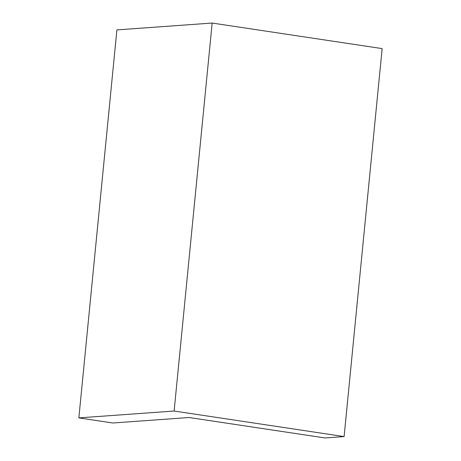 <?xml version="1.0" encoding="UTF-8"?>
<svg xmlns="http://www.w3.org/2000/svg" width="461" height="461" viewBox="0 0 461 461"><rect width="100%" height="100%" fill="white"/><g stroke="black" fill="none" stroke-linecap="round" stroke-linejoin="round"><path stroke-width="0.69" d="M112.853 422.996L78.854 417.885L116.898 29.907L212.164 23.05L382.146 48.601L344.102 436.579L325.051 437.95L189.068 417.51L112.853 422.996M78.854 417.885L174.125 411.028L212.164 23.05M174.125 411.028L344.102 436.579"/></g></svg>
